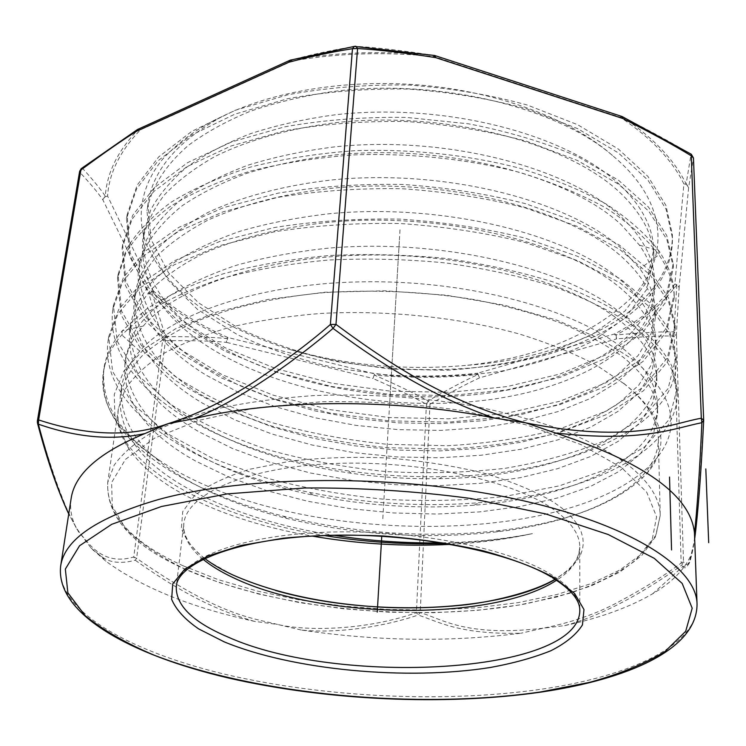<?xml version="1.0" encoding="UTF-8"?>
<svg xmlns="http://www.w3.org/2000/svg" width="746" height="746" viewBox="0 0 746 746"><rect width="100%" height="100%" fill="white"/><g stroke="black" fill="none" stroke-linecap="round" stroke-linejoin="round"><path stroke-width="0.56" stroke-dasharray="3.73 2.8" d="M653.86 257.305L646.689 289.485L625.055 318.066L591.559 341.743C564.349 354.872 533.726 364.775 499.708 371.471C464.525 376.245 428.409 377.663 391.361 375.714L336.707 368.198C301.104 360.141 268.038 348.979 237.508 334.73L197.643 309.553L167.589 279.666L149.918 246.18L147.018 210.689C151.205 187.544 164.95 165.808 188.234 145.489C205.458 132.667 225.935 121.346 249.649 111.518C274.985 102.743 302.447 96.113 332.026 91.618C438.247 77.78 557.849 107.433 613.063 156.007C573.926 121.113 504.893 93.763 428.568 85.827C352.233 78.032 274.118 90.378 222.028 116.572C177.408 141.274 152.753 170.228 148.062 203.444L150.916 239.102L168.512 272.747L198.473 302.773L238.244 328.063C268.691 342.377 301.682 353.576 337.211 361.661L391.753 369.186L446.705 370.268C482.914 367.853 517.006 362.09 548.972 352.97L591.531 334.879L624.952 311.035L646.53 282.277L653.673 249.901L653.86 257.305C653.44 235.708 642.465 214.447 620.933 193.503C568.881 143.204 447.264 110.52 336.744 122.549C290.474 128.135 248.614 139.912 215.249 156.324C194.557 168.046 177.604 180.905 164.39 194.911C153.294 209.467 146.095 224.509 142.775 240.035C139.642 281.466 161.742 317.209 209.057 347.263C279.871 391.855 388.787 411.428 483.082 400.462C576.863 389.477 654.671 345.78 654.596 287.266C654.27 273.232 649.225 259.198 639.471 245.145L621.371 224.872C568.797 175.58 445.67 143.372 333.956 155.075C302.895 158.945 273.931 165.006 247.066 173.258C221.982 182.574 200.292 193.447 182.015 205.868C165.994 218.858 153.816 232.705 145.479 247.43L138.448 269.949C135.483 310.504 157.928 345.501 205.784 374.958L238.272 392.237L274.92 406.57L314.635 417.695L356.001 425.379L398.345 429.64L440.83 430.386L482.224 427.607L521.752 421.294L558.167 411.531L590.515 398.411L617.669 382.064L638.324 362.836L651.211 341.286L655.352 317.824C654.867 297.076 643.686 276.766 621.828 256.904C568.694 208.647 443.842 176.942 330.972 188.346C283.657 193.643 241.023 204.861 207.099 220.555C186.08 231.754 168.913 244.045 155.588 257.426C144.454 271.302 137.273 285.653 134.038 300.47C131.249 340.101 154.058 374.324 202.446 403.138L235.288 420.073L272.253 434.116L312.294 445.054L354.042 452.663L396.751 456.934L439.553 457.802L481.301 455.228L521.202 449.213L557.933 439.842L590.562 427.197L617.996 411.382L638.893 392.722L651.92 371.816L656.126 348.997C655.641 328.79 644.367 309.003 622.285 289.625C568.592 242.459 441.902 211.295 327.886 222.383C280.067 227.521 237.069 238.45 202.847 253.743C181.679 264.662 164.409 276.645 151.037 289.69C139.884 303.202 132.723 317.171 129.534 331.606C126.941 370.268 150.114 403.679 199.051 431.831L232.248 448.402L269.539 462.147L309.926 472.889L352.037 480.415L395.128 484.695L438.266 485.674L480.349 483.324L520.633 477.627L557.691 468.656L590.618 456.496L618.331 441.25L639.471 423.187L652.638 402.943L656.909 380.805C656.433 361.176 645.057 341.929 622.761 323.055C575.735 283.583 473.3 254.162 370.986 255.029C268.56 255.328 176.914 286.222 143.251 326.077C132.891 338.069 126.792 350.508 124.946 363.386C122.54 401.031 146.085 433.585 195.592 461.047L229.153 477.226L266.807 490.682L307.557 501.219L350.051 508.651L393.524 512.95L437.007 514.041L479.454 511.915L520.093 506.525L557.486 497.974L590.701 486.327L618.686 471.659L640.059 454.239L653.375 434.685L657.711 413.265C657.254 394.252 645.766 375.574 623.246 357.231C606.461 344.96 585.843 333.649 561.412 323.288C535.013 313.702 505.993 305.804 474.363 299.594C424.707 291.602 374.473 289.299 323.671 292.674C274.705 297.272 230.486 307.389 194.715 322.076C172.83 332.53 155.149 343.925 141.684 356.252C130.485 368.99 123.342 382.176 120.255 395.809C118.054 432.391 141.992 464.059 192.067 490.793C232.099 511.821 279.2 526.639 333.387 535.236M623.637 383.379C646.306 401.292 657.869 419.522 658.317 438.051C659.315 485.646 586.589 521.463 497.349 531.786C427.318 539.712 357.203 535.283 287.024 518.498C251.505 509.677 220.145 497.946 192.953 483.305C143.018 456.375 119.173 424.483 121.439 387.64C123.239 375.033 129.338 362.864 139.726 351.133C173.501 312.136 265.828 281.951 369.158 281.764C472.367 281.018 575.735 309.954 623.124 348.615C645.588 367.097 657.049 385.924 657.506 405.087C658.494 458.893 573.376 497.806 474.046 505.21C420.511 509.332 366.957 505.993 313.404 495.204C268.719 485.991 229.74 472.162 196.459 453.689C147.102 426.05 123.64 393.282 126.102 355.376L132.993 334.394C141.302 320.715 153.592 307.809 169.874 295.677C188.486 284.077 210.652 273.941 236.379 265.268C263.925 257.594 293.7 251.98 325.713 248.409C440.69 237.638 568.536 268.374 622.64 314.635C644.889 333.639 656.238 353.026 656.713 372.786C657.73 435.198 552.572 477.412 439.599 478.643C410.039 479.174 380.525 477.375 351.068 473.225C292.833 464.935 242.45 448.728 199.909 424.614C151.102 396.285 128.023 362.668 130.671 323.764C133.87 309.217 141.059 295.127 152.231 281.512L174.387 262.387C192.888 250.479 214.885 240.063 240.38 231.139C267.683 223.25 297.169 217.468 328.846 213.785C442.658 202.679 568.648 233.974 622.173 281.373C644.199 300.89 655.454 320.817 655.93 341.146L651.743 364.123L638.753 385.197L617.94 403.978L590.599 419.923L558.036 432.708L521.379 442.182L481.608 448.271L439.954 450.901L397.189 450.071L354.583 445.81L312.938 438.182L272.952 427.197L236.034 413.07L203.285 396.042C155.028 367.06 132.312 332.641 135.147 292.786C138.392 277.857 145.601 263.394 156.763 249.397C170.107 235.941 187.265 223.576 208.265 212.312C242.142 196.534 284.72 185.25 331.877 179.945C444.523 168.521 568.75 200.338 621.716 248.828L639.947 268.765C649.766 282.575 654.839 296.358 655.165 310.122L651.044 333.751L638.194 355.441L617.595 374.809L590.515 391.286L558.232 404.528L521.892 414.384L482.466 420.772L441.156 423.607L398.737 422.879L356.495 418.637L315.222 410.934L275.582 399.763L239.009 385.356L206.605 367.983C158.889 338.376 136.537 303.193 139.539 262.415L146.589 239.755C154.926 224.947 167.104 211.006 183.106 197.951C201.355 185.456 222.998 174.527 248.036 165.155C274.845 156.865 303.734 150.767 334.712 146.869C446.145 135.101 568.834 167.43 621.259 216.965C642.875 237.415 653.925 258.33 654.41 279.722C654.512 338.572 576.928 382.595 483.38 393.729C389.272 404.864 280.533 385.244 209.868 340.418C162.581 310.01 140.574 274.08 143.838 232.649L150.72 209.924C158.833 194.939 170.778 180.746 186.556 167.328C204.525 154.525 225.851 143.307 250.525 133.665C276.962 125.104 305.468 118.773 336.054 114.679C448.253 102.249 569.123 135.408 620.821 185.773C642.306 206.81 653.254 228.183 653.673 249.901M623.619 383.444L596.035 364.953C573.898 353.343 548.385 343.039 519.496 334.049C459.461 317.414 387.65 309.879 320.789 313.451C287.984 316.127 257.556 320.771 229.488 327.401C203.276 335.019 180.756 344.037 161.938 354.471C145.47 365.493 133.152 377.215 124.992 389.636L118.409 408.575C116.646 422.264 120.087 435.599 128.75 448.588C141.693 467.416 162.497 484.014 191.172 498.393C225.824 515.514 266.126 528.075 312.08 536.076M442.089 542.818C473.859 542.239 503.96 539.172 532.392 533.614C506.804 539.227 479.669 542.799 450.976 544.338M143.251 326.077L122.363 330.674C111.909 343.067 105.746 355.767 103.853 368.766C100.906 402.999 119.491 433.547 159.588 460.441C289.271 548.142 578.122 548.916 655.501 459.583C681.835 428.857 674.832 395.856 634.501 360.57L600.67 338.982L556.768 320.146L504.501 305.217L446.304 295.211L385.234 290.791L324.594 292.264L267.655 299.491L217.282 311.931L175.692 328.716L144.332 348.802L123.855 371.07L114.25 394.438L114.959 417.919L125.086 440.7C155.177 486.457 235.941 521.118 324.062 535.507M446.183 543.498C476.685 542.473 505.424 539.181 532.392 533.614M159.588 460.441C139.931 447.777 125.02 433.836 114.847 418.609C105.037 403.726 101.176 388.377 103.274 372.562L104.692 365.848C107.48 355.273 113.168 344.95 121.747 334.87L145.992 313.264C166.945 299.836 192.505 288.161 222.681 278.239C255.151 269.595 290.455 263.525 328.594 260.028C367.647 258.172 406.784 259.16 446.005 262.984C484.415 268.392 520.111 276.197 553.112 286.399C583.857 297.729 610.004 310.495 631.564 324.697C650.176 339.402 663.604 354.462 671.838 369.895L677.237 392.629C678.571 452.281 585.722 494.682 478.997 502.729C422.245 507.149 365.512 503.643 308.807 492.211C195.676 469.71 98.388 409.451 108.114 340.568L118.054 313.656L140.043 287.984L174.06 264.877L219.315 245.742L274.043 231.857C314.411 225.506 356.541 222.728 400.406 223.539C444.131 226.486 485.646 232.789 524.96 242.459L577.563 260.634L620.094 282.976L650.997 308.023L669.647 334.301L676.24 360.477C677.489 429.444 563.361 475.267 442.257 476.647C411.046 477.226 379.854 475.333 348.671 470.959C221.068 454.09 102.09 387.976 112.851 309.161L122.81 281.55L144.659 255.188L178.397 231.456L223.203 211.78L277.335 197.476C317.264 190.901 358.91 187.992 402.271 188.738C445.483 191.685 486.532 198.072 525.398 207.91L577.423 226.448L619.525 249.304L650.148 274.966L668.668 301.925L675.261 328.837L667.4 361.754L643.444 390.764L606.461 414.59L559.547 432.493C524.401 441.418 486.989 446.957 447.311 449.12L387.099 447.684C346.731 443.6 307.781 436.251 270.266 425.64C234.235 413.228 202.25 397.926 174.322 379.714L140.873 349.1L120.992 314.728L117.523 278.211L125.86 253.053C135.837 236.529 150.673 220.975 170.368 206.39C192.766 192.654 219.315 180.933 249.994 171.235C282.659 162.973 317.591 157.509 354.798 154.851C411.326 153.014 468.497 159.178 519.654 172.401C552.366 182.369 581.237 194.296 606.284 208.181C628.682 222.868 646.241 238.394 658.951 254.759C668.77 269.241 673.88 283.592 674.3 297.822L666.588 331.644L642.921 361.521L606.312 386.139L559.826 404.677L506.357 416.744L448.542 422.143L388.825 420.847L329.536 412.939L272.989 398.578L221.609 378.026L177.986 351.758L144.938 320.482L125.375 285.354L122.083 248.026L132.126 219.11L153.788 191.508L187.041 166.638L231.046 145.992L284.105 130.932C323.186 123.985 363.908 120.852 406.29 121.533C448.514 124.489 488.621 131.063 526.601 141.236L577.46 160.483L618.658 184.281L648.656 211.081L666.84 239.326L673.368 267.581L665.721 302.251L642.287 332.93L606.022 358.257L559.948 377.401L506.935 389.916L449.614 395.613L390.41 394.457L331.634 386.512L275.61 371.946L224.732 351.049L181.586 324.286L148.939 292.404L129.683 256.568L126.55 218.475L136.583 188.934L158.133 160.726L191.153 135.306L234.794 114.194L287.35 98.78C326.049 91.646 366.361 88.401 408.295 89.054C450.08 92.038 489.758 98.696 527.329 109.047L577.637 128.648L618.378 152.911L648.05 180.271L666.029 209.132L672.444 238.03C673.041 292.749 615.515 336.894 538.985 356.784C461.737 376.441 367.666 373.438 287.574 348.82C345.724 365.353 405.479 370.846 466.837 365.316C538.957 357.66 595.019 333.994 635.014 294.306C670.15 254.339 666.579 200.534 613.063 156.007M222.028 116.572C200.599 126.251 181.241 139.931 163.952 157.602C142.244 183.19 135.446 214.531 146.281 244.39C171.897 299.323 225.935 328.333 287.574 348.82M139.726 351.133L121.747 334.87L122.363 330.674L146.598 308.993C167.524 295.519 193.055 283.797 223.194 273.838C255.626 265.156 290.884 259.058 328.967 255.552C367.955 253.677 407.036 254.656 446.201 258.489C484.555 263.907 520.204 271.73 553.15 281.96C583.848 293.327 609.958 306.13 631.498 320.388C650.083 335.14 663.483 350.256 671.708 365.745L677.116 388.563L669.013 419.672L644.563 446.957L606.908 469.262L559.192 485.898L504.38 496.51C465.262 500.622 425.136 501.536 383.994 499.242C342.983 495.148 303.389 487.968 265.222 477.71L212.386 458.296L167.393 433.613L133.124 404.323L112.581 371.471L108.711 336.595L118.661 309.599L140.63 283.834L174.629 260.652L219.828 241.443L274.481 227.511C314.803 221.133 356.858 218.345 400.667 219.147C444.327 222.094 485.786 228.407 525.035 238.095L577.563 256.326L620.038 278.734L650.894 303.864L669.526 330.226L676.118 356.504L668.118 388.573L643.919 416.781L606.619 439.898C576.416 452.598 542.547 462.072 505.005 468.329C466.231 472.703 426.451 473.775 385.673 471.537C345.016 467.453 305.776 460.189 267.973 449.745C231.642 437.548 199.378 422.525 171.179 404.677L137.339 374.688L117.131 341.025L113.439 305.263L123.398 277.568L145.237 251.132L178.947 227.325L223.707 207.584L277.773 193.223C317.637 186.631 359.227 183.702 402.523 184.448C445.679 187.395 486.662 193.792 525.473 203.658L577.423 222.243L619.469 245.154L650.055 270.891L668.547 297.943L675.139 324.939L667.288 357.968L643.369 387.081L606.433 411.018L559.565 428.987C524.466 437.958 487.091 443.534 447.451 445.726L387.305 444.299C346.974 440.224 308.07 432.866 270.593 422.227C234.608 409.787 202.66 394.438 174.778 376.189L141.376 345.491L121.542 311.017L118.101 274.397L126.438 249.164C136.415 232.593 151.242 216.993 170.918 202.362C193.298 188.589 219.809 176.839 250.46 167.113C283.079 158.814 317.964 153.331 355.115 150.664C411.568 148.808 468.656 154.981 519.738 168.232C552.404 178.229 581.237 190.183 606.246 204.106C628.617 218.82 646.148 234.393 658.849 250.805C668.649 265.324 673.759 279.722 674.179 293.999L666.486 327.932L642.847 357.912L606.284 382.623L559.845 401.245L506.431 413.368L448.672 418.804L389.02 417.527L329.788 409.61L273.306 395.221L221.991 374.623L178.434 348.289L145.433 316.938L125.915 281.708L122.652 244.278L132.695 215.286L154.347 187.61L187.572 162.675L231.53 141.973L284.524 126.876C323.55 119.901 364.216 116.749 406.542 117.43L468.647 123.827C508.688 131.613 544.962 142.486 577.469 156.455L618.611 180.308L648.572 207.183L666.728 235.494L673.246 263.842L665.618 298.614L642.213 329.396L605.985 354.807L559.966 374.026L507 386.596L449.735 392.321L390.596 391.184L331.886 383.239L275.917 368.645L225.106 347.711L182.015 320.873L149.424 288.916L130.214 252.987L127.1 214.801L137.152 185.185L158.693 156.912L191.675 131.427L235.27 110.259L287.769 94.798C326.412 87.655 366.678 84.401 408.547 85.044C450.276 88.028 489.898 94.705 527.413 105.074L577.646 124.713L618.341 149.032L647.966 176.448L665.917 205.383L672.332 234.365C673.918 306.298 576.043 357.744 466.837 365.316M623.684 383.304C663.688 415.046 671.465 445.045 647.024 473.318C618.294 503.084 569.347 522.144 500.165 530.49C428.652 538.509 356.271 533.698 283.023 516.073C208.666 497.479 143.642 463.947 116.245 421.621C104.561 403.698 100.71 385.104 104.692 365.848M434.965 55.577L433.78 56.51L620.243 117.187C651.016 137.814 672.23 160.064 683.886 183.926L686.124 183.973L688.623 187.591C688.26 185.316 686.674 184.085 683.886 183.917L674.869 284.002C660.378 303.529 640.31 320.174 614.657 333.938L477.599 373.196L479.519 377.868L478.074 374.455C443.907 378.026 409.349 378.241 374.408 375.089C396.741 384.824 414.673 393.412 428.195 400.854C447.609 389.636 464.236 380.833 478.074 374.455L477.599 373.196C443.656 376.758 409.312 376.963 374.585 373.839L372.981 378.492C395.166 388.209 412.976 396.779 426.404 404.211L428.195 400.854L429.957 404.192C449.26 392.993 465.774 384.218 479.519 377.868L616.588 338.898L614.648 333.938L616.084 335.001C641.812 332.613 661.105 331.569 673.955 331.877L676.836 284.767L679.13 287.462L676.37 334.357L674.207 336.045L673.955 331.877L676.37 334.357L683.495 561.785L681.835 565.123C652.47 586.477 606.256 614.788 564.685 625.614L543.312 628.179C463.993 637.485 440.783 617.996 420.194 612.736L418.124 615.068C378.614 628.402 332.362 633.401 301.123 630.006C376.394 641.196 449.698 642.259 521.053 633.205C458.212 634.865 436.727 620.756 418.124 615.068L416.408 612.68C365.568 630.51 306.27 631.312 277.549 624.439L301.123 630.006M616.084 335.001L616.588 338.898C642.194 336.632 661.394 335.681 674.207 336.045L681.154 563.09C664.099 575.809 643.108 588.827 618.173 602.143C596.418 613.865 571.464 622.537 543.312 628.179L521.053 633.205M681.154 563.09L683.495 561.785C687.448 568.928 690.992 562.409 694.106 542.239L691.094 554.865C688.633 566.233 685.891 570.112 682.87 566.503L681.154 563.09M703.664 419.849L698.685 499.773C696.978 519.999 695.449 534.155 694.106 542.239L694.657 535.675M676.827 284.776L674.869 284.002L677.834 284.991L679.13 287.462L688.623 187.591L693.454 158.199L690.656 154.17C673.778 143.791 650.913 131.296 622.08 116.684L620.243 117.187L621.698 116.404M564.685 625.614C599.943 618.005 629.288 607.384 652.703 593.76C671.857 582.458 684.651 569.496 691.094 554.865M71.094 498.766C69.63 508.958 71.523 519.002 76.773 528.905L68.772 513.78M416.408 612.68L420.194 612.736L429.957 404.192L426.404 404.211L416.408 612.68M76.773 528.905L91.133 548.114L105.96 561.281C141.964 587.568 191.396 607.58 254.246 621.325L277.549 624.439C254.479 618.21 221.245 617.25 136.602 558.288L135.268 560.227C121.551 563.855 110.613 562.866 102.454 557.262L92.924 549.988M254.246 621.325C231.167 614.266 196.235 603.607 135.268 560.227L133.73 557.001C105.195 565.412 91.18 546.613 83.944 537.866C71.448 525.38 55.997 486.7 37.598 421.816L37.514 423.206M165.463 340.652C193.839 340.465 214.158 341.043 226.411 342.358L226.793 338.572L227.95 337.518L226.42 342.358L372.981 378.483L374.585 373.839L227.95 337.518C198.716 324.678 173.818 309.124 153.256 290.856L151.531 291.639L165.537 336.642C194.035 336.567 214.456 337.211 226.793 338.572C197.354 325.666 172.27 310.019 151.531 291.639L148.976 294.278L162.824 339.066L165.537 336.642L165.463 340.652L162.824 339.066L133.73 557.001L136.602 558.288L165.463 340.652M622.248 116.646L622.08 116.684C653.076 137.497 674.421 159.924 686.124 183.973L691.085 154.114M138.094 129.226L140.407 129.841L138.262 129.459C125.524 137.339 106.948 150.3 82.526 168.344C92.989 179.814 100.579 189.092 105.307 196.161C106.837 172.988 117.821 150.748 138.262 129.459L137.488 129.515M434.06 55.446C403.446 50.644 377.28 47.595 355.562 46.289C334.171 49.674 312.779 54.234 291.378 59.96C337.099 52.006 384.666 50.495 434.069 55.446L434.181 55.418M37.365 421.014L79.822 172.307C90.378 183.6 98.043 192.738 102.789 199.714L148.976 294.278L150.431 291.873L153.256 290.856L107.555 196.011C109.13 173.016 120.078 150.953 140.407 129.841L292.339 60.976C337.668 53.097 384.815 51.605 433.78 56.51L434.051 55.437M81.501 168.428L82.526 168.344L79.822 172.307L79.645 171.319M107.555 196.011L104.421 197.131L102.789 199.714L105.307 196.161L107.555 196.011M290.987 59.96L292.339 60.976L290.157 60.193M399.996 229.824L389.515 406.01M399.315 241.266L382.791 519.039M202.977 559.23C189.111 547.844 182.723 535.954 183.833 523.552L176.28 586.626C178.63 560.134 236.519 535.982 322.701 532.336C408.733 528.56 506.03 547.144 549.895 573.805C569.869 586.02 579.847 598.292 579.81 610.601L579.801 547.079C579.437 559.537 571.697 570.597 556.553 580.267M204.646 558.418C189.54 546.697 182.602 535.068 183.833 523.552C186.491 494.766 243.56 468.274 328.016 463.798C412.314 459.191 507.485 478.68 550.473 507.317C570.047 520.447 579.819 533.698 579.801 547.079C578.654 558.735 574.261 567.305 554.996 579.26M275.572 590.468C259.44 585.908 244.884 580.612 231.894 574.579L207.192 560.563C194.025 550.352 185.428 539.619 181.381 528.392L182.723 511.597L194.622 495.475C207.798 485.338 226.197 476.601 249.807 469.243L290.912 461.065C321.815 457.606 354.303 456.589 388.368 458.016C422.301 460.879 454.249 465.961 484.21 473.253C512.045 481.608 535.199 491.25 553.672 502.189L561.673 507.942L568.433 513.798L573.935 519.738L578.159 525.706L581.115 531.674L582.812 537.586L583.288 543.414L582.551 549.131L580.658 554.698L577.628 560.097L568.387 570.242L555.238 579.409M621.474 467.555L581.106 444.625L527.18 425.117L462.8 410.701C416.026 404.015 368.925 401.031 321.498 401.749L255.291 407.913L198.539 420.446L154.655 438.089L125.533 459.312L111.63 482.494L112.254 506.18L125.962 529.11C140.854 543.713 160.539 557.048 185.008 569.095C275.47 609.613 418.403 623.339 526.816 603.654L570.158 593.154C596.25 584.277 617.819 573.562 634.865 560.992L652.107 540.057L656.583 516.764L646.679 492.136L621.474 467.555M183.19 565.832L218.252 579.651L257.361 591.065L299.416 599.924L343.374 606.088L388.246 609.491L433.053 610.069L476.806 607.766L518.489 602.572L557.02 594.487L591.261 583.568L619.982 569.944L641.905 553.802L655.725 535.479L660.229 515.43C659.949 497.778 648.115 480.07 624.728 462.315C607.319 450.491 585.927 439.487 560.544 429.314C533.12 419.821 502.953 411.839 470.045 405.376C418.441 396.9 366.407 393.646 313.935 395.604C280.291 397.898 249.117 402.047 220.415 408.034C193.624 414.962 170.657 423.206 151.513 432.773C134.793 442.9 122.344 453.689 114.175 465.131L107.704 482.606C106.324 514.628 131.482 542.37 183.19 565.832M639.471 245.145L658.849 250.805L658.951 254.759L639.947 268.765M60.631 566.251C55.474 611.142 131.427 652.601 228.863 675.186C327.326 697.687 445.977 703.096 542.678 689.024C630.062 676.212 698.135 645.346 697.044 604.064M676.855 284.739C662.206 304.405 641.952 321.162 616.075 335.001M551.098 576.891L552.357 577.637M118.409 408.575L107.704 482.606C106.361 516.568 131.837 545.279 184.113 568.75L219.184 582.561L258.247 593.937L300.218 602.74L344.083 608.848L388.834 612.196L433.501 612.718L477.104 610.359L518.619 605.109L557.001 596.949L591.112 585.918L619.767 572.079L641.737 555.546L655.678 536.495L660.229 515.43L658.317 438.051M121.439 387.64L120.255 395.809M126.102 355.376L124.946 363.386M130.671 323.764L129.534 331.606M135.147 292.786L134.038 300.47M139.539 262.415L138.448 269.949M143.838 232.649L142.775 240.035M657.506 405.087L657.711 413.265M656.713 372.786L656.909 380.805M655.93 341.146L656.126 348.997M655.165 310.122L655.352 317.824M654.41 279.722L654.596 287.266M148.062 203.453L147.018 210.698M474.046 505.201L478.997 502.729M313.404 495.195L308.807 492.201M439.599 478.643L442.266 476.647M351.068 473.225L348.671 470.95M677.228 392.629L677.107 388.563M108.114 340.568L108.711 336.595M676.24 360.477L676.118 356.504M112.86 309.161L113.448 305.273M675.261 328.837L675.139 324.939M117.532 278.211L118.11 274.397M103.908 368.785L103.34 372.571M647.024 473.318L655.501 459.583M116.245 421.621L114.847 418.609M500.165 530.471L497.349 531.767M283.023 516.064L287.024 518.489M128.75 448.588L125.086 440.7M674.16 293.989L674.272 297.813M122.698 244.296L122.13 248.036M673.246 263.832L673.358 267.581M127.128 214.811L126.578 218.485M672.323 234.365L672.435 238.039M652.703 593.76L682.87 566.503C690.74 566.512 689.882 561.682 693.808 544.608M694.75 538.295L694.367 540.99M78.806 532.243L68.735 513.994M91.133 548.114L102.454 557.262L105.96 561.281M540.897 692.12L541.428 692.036"/><path stroke-width="1.12" d="M333.387 535.236C369.587 540.925 405.824 543.452 442.089 542.818M324.062 535.507C364.757 542.137 405.47 544.804 446.183 543.498M450.976 544.338C404.379 546.725 358.071 543.974 312.08 536.076M694.461 532.877C690.619 495.493 644.264 462.184 555.406 432.96C642.642 442.863 674.692 427.971 701.874 422.702C699.944 467.155 696.643 516.502 694.461 532.877L697.044 604.064C696.643 567.091 629.605 523.058 512.726 498.449C396.126 473.785 247.327 475.025 158.376 499.559C96.896 517.482 64.315 539.722 60.631 566.251C55.437 614.303 131.371 655.193 228.127 677.928C326.114 700.475 444.364 706.005 540.897 692.12M494.122 417.993C395.1 398.317 275.274 399.119 193.578 418.786C241.844 400.089 303.603 353.716 333.033 328.38C388.377 369.578 438.573 398.718 494.122 417.993L525.799 422.861L555.406 432.96M68.772 513.78C59.298 494.523 49.161 464.655 38.363 424.176C76.875 437.529 112.385 440.662 144.901 433.566L168.12 423.672L193.578 418.786M144.901 433.566C99.143 452.374 74.544 474.111 71.094 498.766L60.631 566.251M691.085 154.114L691.262 155.83L693.463 157.975L703.664 419.849M703.674 420.203L701.315 418.236L701.874 422.702L703.674 420.212M434.181 55.418L435.701 57.628C405.255 52.854 379.22 49.823 357.586 48.527L335.98 324.407L330.385 324.463L333.033 328.38L335.98 324.407C400.91 372.543 455.853 404.705 525.799 422.861C632.86 444.14 672.174 423.122 701.315 418.236L691.262 155.83C674.393 145.489 651.566 133.04 622.798 118.493L622.248 116.646M621.698 116.404L622.798 118.493L435.701 57.628L434.965 55.577M355.292 46.261L354.359 46.411L352.485 48.695L357.586 48.527L355.711 46.252M137.488 129.515L136.555 131.259C123.864 139.092 105.298 151.998 80.885 169.976L81.501 168.428M37.365 421.014L79.645 171.319L80.885 169.976L38.643 419.942L37.365 421.014L37.431 422.889L38.363 424.176L38.643 419.942C87.702 435.99 130.858 437.231 168.12 423.672C196.319 414.832 225.451 400.602 255.524 380.982C287.051 359.525 312.005 340.689 330.385 324.473L352.485 48.695C331.243 52.043 310 56.565 288.758 62.254L290.987 59.96M290.157 60.193L288.758 62.263L136.555 131.259L138.094 129.226M381.765 536.215L377.252 612.084L381.765 536.215M381.243 545.084L377.523 607.598M705.819 468.926L708.7 542.668M669.526 477.076L671.549 549.951M161.556 506.478L111.695 524.317L79.561 545.755L65.34 569.095L67.867 592.809L85.156 615.655C103.088 630.156 126.205 643.378 154.506 655.324C258.778 695.356 417.704 709.67 540.458 691.98L589.778 682.32C619.684 674.011 644.684 663.809 664.789 651.715L685.677 631.303L692.195 608.223L682.189 583.447L654.223 558.316L608.186 534.509L545.69 513.929L470.4 498.431C415.447 491.092 360.141 487.604 304.461 487.987L227.138 493.908L161.556 506.478M554.213 577.73L574.662 593.546L583.978 609.547L582.458 624.868C576.434 634.51 565.897 643.136 550.846 650.754C533.66 657.664 513.509 663.241 490.392 667.474C406.859 680.809 292.581 670.188 224.108 641.812L198.585 628.859C184.943 619.441 175.953 609.575 171.627 599.271L172.746 583.894L184.728 569.189L207.752 556.059L241.154 545.447L283.387 538.183C315.194 535.199 348.662 534.481 383.789 536.01C418.786 538.873 451.74 543.759 482.643 550.669C511.346 558.54 535.199 567.557 554.213 577.73M552.357 577.637C576.416 592.753 579.894 603.626 579.81 610.601C579.101 674.272 337.518 686.581 227.819 636.953C192.888 622.136 175.711 605.36 176.28 586.626C177.035 564.386 233.284 539.144 321.153 535.619C408.416 531.702 507.793 550.781 551.098 576.891M556.553 580.267C492.92 622.015 320.687 619.553 233.88 577.973C221.543 572.238 211.239 565.99 202.977 559.23M555.238 579.409C497.498 613.053 366.603 616.765 275.572 590.468M204.646 558.418C212.349 564.284 221.758 569.804 232.892 574.98C275.927 593.863 327.848 604.717 388.638 607.542C413.526 608.354 437.622 607.598 460.907 605.295C488.164 602.721 531.506 593.107 554.996 579.26M79.645 171.319L81.23 168.624L137.544 129.478L290.222 60.165L354.359 46.411L434.648 55.493L622.099 116.535L691.29 154.236L693.463 157.975L703.683 420.446C701.091 473.178 698.116 512.465 694.75 538.295M68.735 513.994C57.414 489.889 47.007 459.629 37.514 423.206M541.428 692.036C627.582 679.224 697.146 649.701 697.044 604.064"/></g></svg>
